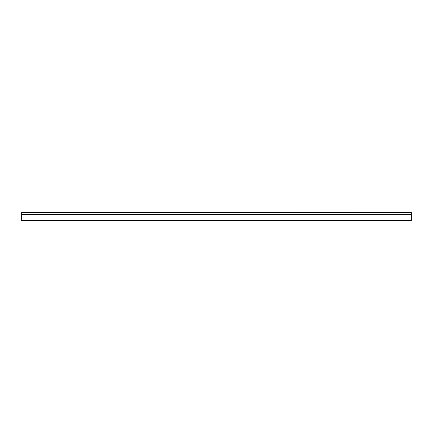 <?xml version="1.0" encoding="UTF-8"?>
<svg xmlns="http://www.w3.org/2000/svg" width="433" height="433" viewBox="0 0 433 433"><rect width="100%" height="100%" fill="white"/><g stroke="black" fill="none" stroke-linecap="round" stroke-linejoin="round"><path stroke-width="0.65" d="M21.65 214.654L411.35 214.654L21.65 214.389L21.65 220.505L411.35 220.505L411.35 214.654M411.35 214.389L411.35 212.495L21.65 212.495L21.65 214.389M411.35 220.105L21.65 220.105M21.65 212.895L411.35 212.895"/></g></svg>
